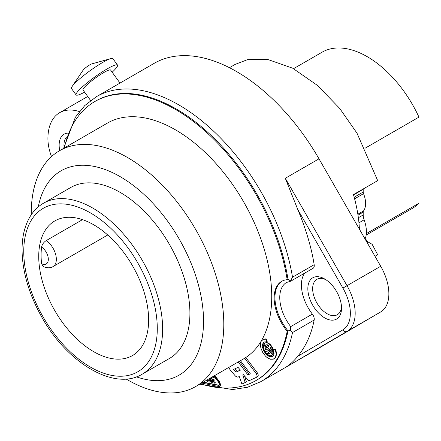<?xml version="1.0" encoding="UTF-8"?>
<svg xmlns="http://www.w3.org/2000/svg" width="441" height="441" viewBox="0 0 441 441"><rect width="100%" height="100%" fill="white"/><g stroke="black" fill="none" stroke-linecap="round" stroke-linejoin="round"><path stroke-width="0.66" d="M250.273 373.709L249.148 374.233L239.402 361.295M31.272 214.767A136.142 78.603 60 0 1 31.261 213.097A136.142 78.603 60 0 1 59.458 150.772L107.4 123.094A136.142 78.603 60 0 1 243.272 201.228A136.142 78.603 60 0 1 244.082 358.588L242.875 359.283A136.142 78.603 60 0 1 242.341 359.597L195.6 386.581A136.142 78.603 60 0 1 126.087 378.995M242.875 359.283L244.755 358.417L256.116 373.488C257.224 375.274 257.307 376.564 256.37 377.353L257.572 376.658C258.509 375.87 258.426 374.58 257.318 372.794L245.957 357.717L244.082 358.588M256.37 377.353L248.807 380.848L243.344 374.624L242.765 374.894L245.174 382.529L246.376 381.834L244.529 375.969M272.841 349.448L273.244 349.217L272.747 347.855L270.184 344.311L267.059 342.569L264.854 343.01L265.697 342.762L267.687 343.12L270.757 345.579L272.841 349.448L271.518 349.399L270.432 347.227L269.892 348.252L273.31 352.067L273.1 353.693L264.126 343.677L264.854 343.01M271.507 349.377L270.294 348.021L270.587 347.464M273.1 353.693L273.503 353.462L273.712 351.835L271.524 349.399M272.571 356.383L270.625 356.582L268.194 355.523L264.837 351.946L263.365 348.831L262.814 345.755L263.283 343.252L264.44 341.929M274.423 358.527L275.719 357.216L276.568 354.057L275.796 349.316L273.646 349.481L275.393 349.548L276.165 354.288L275.322 357.447L273.26 359.2L270.344 359.228L267.075 357.541L265.482 356.13L262.737 352.486L260.951 348.285L260.526 346.202L260.697 342.525L261.287 341.091L263.349 339.344L266.678 339.146L265.129 338.875L263.349 339.344M266.281 339.377L266.777 341.819L267.18 341.588L266.678 339.146M272.114 355.248L270.454 355.755L267.433 354.459L267.687 352.943L269.903 353.847L268.189 351.929L264.914 351.565L263.536 348.335L263.509 344.851L266.226 347.877L266.623 347.646L265.609 349.052L264.854 348.214L265.355 349.834L268.266 350.16L272.483 354.867L272.114 355.248L272.885 354.636L268.668 349.928L265.758 349.603L265.499 348.936M269.6 353.506L268.089 352.712L267.687 352.943M266.623 347.646L263.911 344.619L263.509 344.851M214.287 375.793L218.951 381.575L220.257 385.021L219.557 386.366L219.96 386.134L220.66 384.789L219.353 381.344L214.69 375.561M64.331 147.961A161.103 93.012 60 0 1 94.92 101.48A161.103 93.012 60 0 1 208.483 134.158A161.103 93.012 60 0 1 287.174 279.693A36.305 20.959 -120 0 0 281.667 281.347A36.305 20.959 -120 0 0 287.174 331.29A161.103 93.012 60 0 1 256.023 380.517A161.103 93.012 60 0 1 200.473 383.769M59.744 150.607A23.825 13.754 60 0 1 67.716 133.127M64 146.384A20.424 11.791 60 0 1 66.31 137.36M51.509 156.588A39.707 22.926 60 0 1 47.915 138.639A56.729 32.75 -120 0 1 59.667 112.67L87.709 96.48M112.179 72.225A25.528 3.622 144.2 0 0 114.853 69.573A25.528 3.622 144.2 0 0 117.499 65.059L112.902 58.686A25.528 3.622 144.2 0 0 110.768 58.625L91.728 63.912A5.672 0.805 144.2 0 0 87.131 66.597A5.672 0.805 144.2 0 0 83.14 70.113L72.115 86.519A25.528 3.622 144.2 0 0 71.503 88.558L76.1 94.936A25.528 3.622 144.2 0 0 84.578 92.141M110.768 58.625A25.528 3.622 144.2 0 0 90.085 70.687A25.528 3.622 144.2 0 0 72.115 86.519M117.499 65.059A25.528 3.622 144.2 0 0 94.683 77.059A25.528 3.622 144.2 0 0 76.1 94.936M120.002 83.068L110.603 70.042A17.017 2.414 144.2 0 0 95.388 78.04A17.017 2.414 144.2 0 0 83.002 89.953L90.626 100.52M341.488 306.688A20.424 11.791 60 0 1 337.304 314.725A20.424 11.791 60 0 1 316.881 302.939A20.424 11.791 60 0 1 316.886 279.357A20.424 11.791 60 0 1 325.938 279.754M341.532 308.16A23.825 13.754 60 0 1 324.686 317.884A23.825 13.754 60 0 1 307.84 288.706A23.825 13.754 60 0 1 324.686 278.977A23.825 13.754 60 0 1 341.532 308.16M304.72 273.111A32.904 18.996 -120 0 0 312.366 314.108A5.672 3.274 60 0 1 314.168 320.034L292.51 332.536L290.498 330.546L287.979 330.827A36.305 20.959 60 0 1 282.069 281.126M290.487 330.552L290.707 326.616A32.904 18.996 60 0 1 286.578 282.444L290.641 281.231M290.487 280.923L287.979 279.23A161.103 93.012 -120 0 0 209.282 133.695A161.103 93.012 -120 0 0 95.725 101.017L94.92 101.48M290.498 280.884L292.51 277.191L314.168 264.688A5.672 3.274 60 0 1 313.082 268.288L290.74 281.187M314.168 264.688C311.401 247.357 305.933 228.962 297.769 209.508L285.299 178.28L347.023 285.702A39.707 22.926 60 0 1 347.023 331.389L380.715 311.936L318.992 348.092A164.51 94.98 60 0 1 318.694 348.269L260.934 381.614L247.484 387.253L232.55 389.557L199.745 384.188M297.769 356.273L342.905 329.835A3.401 2.778 -120.4 0 0 347.023 331.389L285.299 367.546C289.825 364.768 293.982 361.014 297.769 356.273C305.933 346.246 311.401 334.168 314.168 320.034M63.603 148.38L75.356 117.284L84.821 105.509L96.43 96.678L154.19 63.333A164.51 94.98 60 0 1 318.992 158.826L380.715 266.254A39.707 22.926 60 0 1 380.715 311.936M79.386 111.579A56.729 32.75 -120 0 0 59.667 112.67M256.023 380.517L256.827 380.054A161.103 93.012 -120 0 0 287.979 330.827L287.174 331.29M287.979 279.23L287.174 279.693M43.339 266.607L41.57 263.718A77.715 44.872 60 0 1 41.096 255.124A77.715 44.872 60 0 1 41.57 247.081C42.171 244.375 43.731 242.203 46.255 240.571L82.511 219.64M38.731 256.491A77.715 44.872 60 0 1 54.822 220.919A77.715 44.872 60 0 1 132.537 265.785A77.715 44.872 60 0 1 132.537 355.523A77.715 44.872 60 0 1 72.649 334.702A77.715 44.872 60 0 1 38.731 256.491M43.488 203.224L70.764 187.475A98.707 56.988 60 0 1 169.471 244.463A98.707 56.988 60 0 1 169.471 358.439L142.195 374.183C114.302 391.487 66.415 362.579 41.151 315.993C28.676 293.342 22.309 271.276 22.05 249.799C22.061 236.674 24.74 225.621 30.076 216.63C33.571 210.859 38.042 206.394 43.488 203.224A98.707 56.988 60 0 1 142.211 260.245A98.707 56.988 60 0 1 142.156 374.211M136.429 376.857A117.99 68.123 -120 0 0 203.373 314.709A117.99 68.123 -120 0 0 125.586 179.983A117.99 68.123 -120 0 0 38.295 206.884M59.458 150.772A136.142 78.603 60 0 1 195.6 229.375A136.142 78.603 60 0 1 195.6 386.581M219.199 385.28L203.284 382.149M202.882 382.38L219.017 385.423L219.491 384.497L218.587 382.149L213.725 376.118M219.557 386.366L218.604 386.492L201.68 383.069M219.353 381.344L218.951 381.575M209.442 380.853L208.18 380.6L207.909 379.475M208.18 380.6L207.783 380.831L209.458 380.936L208.962 378.869M207.507 379.707L207.783 380.831M209.574 378.516L210.192 381.085L209.574 382.127L207.287 381.663L206.901 380.059M210.363 381.845L209.574 382.127M209.977 381.895L210.594 380.853L209.971 378.284M212.435 376.862L213.433 377.066L213.67 378.047L214.072 377.816L213.835 376.835L212.838 376.631M211.206 377.573L211.586 379.144L213.604 379.552L213.841 380.533L214.238 380.302L214.001 379.321L211.989 378.913L211.68 377.645M212.612 381.493L212.209 381.724L214.684 382.226L214.921 383.207L215.324 382.975L215.087 381.994L212.612 381.493L212.303 380.225M213.841 380.533L211.823 380.125L212.209 381.724M213.67 378.047L211.239 377.557M214.921 383.207L211.719 382.562L210.594 377.926M215.087 381.994L214.684 382.226M213.835 376.835L213.433 377.066M211.989 378.913L211.586 379.144M214.001 379.321L213.604 379.552M266.226 347.877L265.609 349.052M265.289 348.699L265.008 348.864M265.51 348.958L265.107 349.189M265.625 349.283L265.223 349.515M265.758 349.603L265.355 349.834M268.668 349.928L268.266 350.16M272.885 354.636L272.483 354.867M268.321 352.883L267.919 353.114M268.552 353.043L268.15 353.274M269.004 353.291L268.608 353.522M269.451 353.473L269.054 353.704M266.777 341.819L264.286 341.973L263.475 342.58L262.522 344.636L262.963 349.063L265.449 353.572L269.021 356.438L271.336 356.857L272.323 356.565L273.133 355.959L274.087 353.908L273.646 349.481M263.878 342.348L263.475 342.58M263.283 343.252L262.88 343.484M262.919 344.404L262.522 344.636M262.814 345.755L262.412 345.987M262.963 347.254L262.56 347.486M263.365 348.831L262.963 349.063M263.999 350.419L263.597 350.65M264.837 351.946L264.44 352.177M265.851 353.34L265.449 353.572M266.981 354.553L266.579 354.785M268.194 355.523L267.792 355.755M269.423 356.207L269.021 356.438M270.625 356.582L270.223 356.813M271.739 356.626L271.336 356.857M275.796 349.316L275.393 349.548M276.055 350.027L275.653 350.259M276.485 352.105L276.083 352.337M276.568 354.057L276.165 354.288M276.309 355.782L275.912 356.014M275.719 357.216L275.322 357.447M265.129 338.875L264.727 339.107M268.569 346.775L269.109 345.75L266.706 344.697L268.569 346.775M268.795 346.345L267.406 344.801M272.345 348.087L272.747 347.855M270.294 348.021L269.892 348.252M273.712 351.835L273.31 352.067M273.712 351.896L273.31 352.127M273.707 352.243L273.304 352.475M273.679 352.579L273.277 352.811M273.635 352.905L273.233 353.136M273.569 353.213L273.172 353.445M266.099 342.53L265.697 342.762M267.059 342.569L266.656 342.8M268.089 342.889L267.687 343.12M269.148 343.478L268.745 343.71M270.184 344.311L269.782 344.542M271.16 345.347L270.757 345.579M272.025 346.549L271.623 346.78M235.952 372.21L240.406 370.148L238.052 367.347L233.598 369.409L235.952 372.21L237.153 371.515L234.888 368.814M240.323 370.049L237.153 371.515M238.201 361.989L247.947 374.927L250.35 373.814L240.461 360.683M245.174 382.529L241.916 384.034L239.27 376.509L237.815 377.182L235.5 376.173L229.915 369.519L228.885 367.364M249.148 374.233L247.947 374.927M245.957 357.717L244.755 358.417M353.566 195.016L363.197 189.239L363.197 192.028A3.401 1.962 -120 0 0 363.538 193.654A20.611 11.901 60 0 1 363.538 210.925A3.401 1.962 -120 0 0 363.197 212.154L363.197 214.949A11.345 6.549 -120 0 0 364.123 219.811A27.794 16.047 60 0 1 365.754 237.137A3.401 1.962 -120 0 0 368.086 241.971L372.154 244.32L377.683 254.733L374.993 256.287M359.432 229.215A123.094 71.073 -120 0 0 353.456 194.613L377.683 180.628L357.001 133.171L339.658 108.359L317.426 85.405L292.637 68.179L267.665 59.43L247.572 59.64L235.24 64.353L229.458 67.688M366.179 235.047L412.302 208.411A90.196 52.077 -120 0 0 418.95 203.229L418.95 117.124A90.196 52.077 -120 0 0 322.106 52.192L293.568 68.669M418.95 117.124L365.137 148.193M418.95 203.229L366.333 233.609M312.366 314.108L290.707 326.616M96.43 96.678A164.51 94.98 60 0 1 211.829 129.533A164.51 94.98 60 0 1 292.51 277.191M342.905 329.835A36.305 20.959 -120 0 0 342.905 288.067L297.769 209.508M380.715 266.254L342.905 288.067M285.299 178.28L318.992 158.826M318.992 348.092L285.299 367.546M292.51 332.536A164.51 94.98 60 0 1 260.934 381.614M41.57 263.718A10.209 5.893 -120 0 0 48.317 259.291A10.209 5.893 -120 0 0 41.57 247.081M46.255 240.571A15.882 9.173 60 0 1 55.693 254.578A15.882 9.173 60 0 1 53.047 266.568C50.577 268.189 47.319 268.2 43.273 266.585M23.753 251.502A94.418 54.513 -120 0 0 123.899 376.085A94.418 54.513 -120 0 0 123.899 242.556A94.418 54.513 -120 0 0 23.753 251.502M218.769 385.28L218.372 385.511M210.192 381.085L210.594 380.853M257.318 372.794L256.116 373.488M257.572 376.658L256.519 377.264M365.754 237.137L364.426 237.908M358.957 222.799L364.123 219.811M363.197 214.949L358.362 217.733M357.993 215.158L363.197 212.154M357.844 214.21L363.538 210.925M354.603 198.814L363.538 193.654M363.197 192.028L354.184 197.232M367.094 242.544L368.086 241.971M107.736 234.992L53.052 266.562"/></g></svg>
